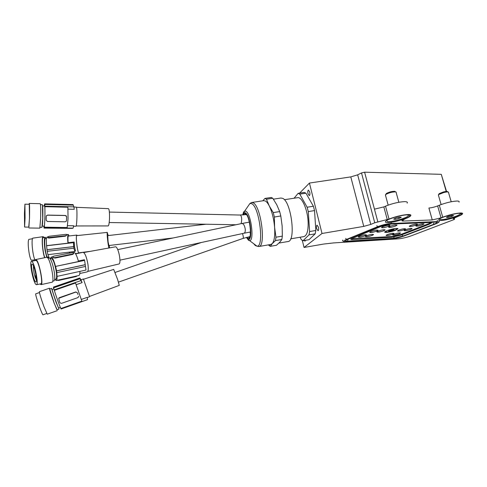 <?xml version="1.0" encoding="UTF-8"?>
<svg xmlns="http://www.w3.org/2000/svg" width="487" height="487" viewBox="0 0 487 487"><rect width="100%" height="100%" fill="white"/><g stroke="black" fill="none" stroke-linecap="round" stroke-linejoin="round"><path stroke-width="0.73" d="M316.666 228.683L318.041 230.728C318.705 230.339 318.851 229.164 318.468 227.216L317.092 225.177C316.422 225.572 316.282 226.741 316.666 228.683M304.247 240.505L305.026 241.156L305.532 240.286M307.991 193.716L309.275 195.628C309.951 195.214 310.097 194.015 309.714 192.018L308.435 190.113C307.754 190.533 307.607 191.732 307.991 193.716M407.162 214.858C408.983 214.816 409.902 215.059 409.914 215.589C410.285 217.531 394.914 222.462 388.273 222.577C385.272 222.65 384.602 222.048 386.258 220.775C389.265 218.468 401.763 214.913 407.162 214.858M459.588 213.288L461.706 213.83C462.169 215.51 446.768 220.404 440.869 220.489C438.556 220.556 438.038 220.094 439.311 219.107C441.959 217.001 454.718 213.324 459.588 213.288M459.01 202.166C459.527 201.411 458.821 201.034 456.879 201.04C451.778 201.35 445.922 202.75 439.311 205.24L437.643 205.922L441.045 217.841L432.267 219.935L403.382 221.043C402.134 221.08 401.684 220.873 402.025 220.428L405.994 218.474C408.441 217.476 409.999 216.599 410.663 215.851C411.381 214.931 410.474 214.493 407.948 214.536C402.104 214.962 395.791 216.472 389.01 219.065L374.747 222.772L361.506 172.946L364.599 172.191L441.277 174.334L446.536 191.434M302.317 240.383L304.04 247.463L323.575 244.06L333.717 242.91L398.232 238.867C402.305 238.478 406.755 237.419 411.576 235.702L453.768 219.674L454.59 219.241L453.184 218.626L457.354 216.678C460.112 215.613 461.816 214.718 462.467 213.982C463.003 213.282 462.303 212.947 460.367 212.989C455.266 213.367 449.391 214.767 442.732 217.19L441.045 217.841M407.144 203.128C407.838 202.142 406.919 201.642 404.387 201.642C398.543 201.983 392.254 203.493 385.521 206.171L383.841 206.902L387.311 219.765M412.039 228.671C411.606 228.086 409.451 228.427 405.58 229.694L404.167 230.454C404.6 231.033 406.742 230.698 410.608 229.438L412.051 228.659M423.946 224.038C423.526 223.436 421.346 223.783 417.414 225.073L415.928 225.871C416.348 226.467 418.516 226.126 422.436 224.848L423.97 223.825M390.86 224.093L430.307 222.443L431.616 222.912L429.053 224.318L401.087 235.105L392.151 237.23L352.625 239.598C351.066 239.671 350.524 239.452 350.999 238.934L380.962 226.455L390.86 224.093M304.04 247.463L322.01 233.486L363.759 226.388L370.771 224.428L374.747 222.772M299.578 193.144L309.44 183.057L350.786 176.897L357.659 174.833L361.506 172.946M364.599 172.191L374.454 209.154L383.841 206.902M432.267 219.935L428.895 208.01C431.476 207.846 434.392 207.145 437.643 205.922M309.44 183.057L322.01 233.486M284.353 199.725L297.563 197.692C301.69 196.48 307.407 208.935 308.088 221.141C308.472 230.302 307.096 235.446 303.961 236.579L303.864 236.597M251.736 202.495L263.668 200.662L265.312 200.985C266.62 201.703 267.935 203.353 269.262 205.934L273.262 212.6L279.684 211.577L276.768 204.771L272.781 198.258L266.462 199.226L269.262 205.934C272.05 211.711 273.828 218.815 274.595 227.24L275.965 237.206L282.338 236.128L282.143 225.998L280.804 215.985L274.376 217.019L274.595 227.24C275.137 235.495 274.364 240.943 272.276 243.591L270.772 244.474M275.965 237.206L275.472 240.578L272.276 243.591L270.273 246.337L268.763 245.284M270.273 246.337L276.482 245.271L280.025 241.942L281.827 239.501L275.472 240.578M273.408 199.171L280.847 198.032L282.588 198.331C291.263 201.393 296.212 241.412 288 241.528L287.902 241.546M294.081 198.227L298.105 193.369L304.229 192.438L305.946 193.193L299.791 194.13L307.127 207.231L308.277 211.583L309.61 231.538L308.989 234.886L303.024 240.718L301.35 239.707L300.047 237.242M303.024 240.718L309.068 239.677L315.174 233.839L308.989 234.886M262.791 200.796L264.952 198.422L271.235 197.466L272.781 198.258M298.105 193.369L299.791 194.13M307.127 207.231L313.378 206.238L314.535 210.579L308.277 211.583M309.61 231.538L315.826 230.491L315.174 233.839M279.684 211.577L280.804 215.985M282.338 236.128L281.827 239.501M264.952 198.422L266.462 199.226M273.262 212.6L274.376 217.019M313.378 206.238L305.946 193.193M315.826 230.491L314.535 210.579M44.165 226.132L44.226 226.132C44.877 226.145 45.254 207.602 44.634 206.05L42.594 205.843M40.482 204.57L42.448 204.79L42.71 218.219L41.937 227.313M44.329 227.185L44.962 218.286L44.895 206.695L67.87 207.243L68.058 218.724L67.182 227.539L44.329 227.185L44.067 228.099L43.842 226.126M46.186 220.252L46.295 216.368L46.575 215.638L47.61 215.181L65.392 215.54L66.616 216.77L66.482 220.617L66.262 221.262L65.185 221.798L47.428 221.482L46.186 220.252L46.289 216.331L46.563 215.577L47.586 215.09L65.361 215.449L66.366 215.985M29.129 204.29L29.287 203.438C29.604 204.217 29.677 209.118 29.512 218.139L28.757 227.112M29.336 203.438L40.232 203.706C40.671 204.491 40.805 209.373 40.634 218.353L39.831 228.141M75.826 226.266L75.917 226.266C76.983 226.285 77.396 208.661 76.368 207.164L73.878 206.957M25.068 217.884L24.587 227.052L24.435 213.422L24.922 204.187L25.068 217.884M24.959 204.187L29.275 204.297L29.488 217.969L28.903 227.119M44.232 205.885L44.646 203.876L73.087 204.583L44.731 204.181L44.895 206.695M44.646 203.876L44.731 204.181M108.132 225.919L108.242 225.919C108.838 225.457 109.246 223.156 109.478 219.004C109.636 212.661 109.283 209.209 108.424 208.643L76.441 207.334M24.508 213.939L24.88 206.896L24.624 224.349L24.508 213.939M42.631 206.318C43.081 208.765 42.844 223.204 42.314 225.627M68.01 209.136L74.28 209.282L73.86 206.859L44.914 206.165M67.559 225.67L73.689 225.767L73.099 228.147L44.311 227.715M73.86 206.859L73.294 205.13L44.725 204.424M44.201 227.959L73.099 228.147M72.441 228.385L44.067 228.099M395.633 230.199L398.013 228.732C396.503 228.044 392.857 228.677 387.074 230.631L385.18 231.575C382.618 233.255 390.842 232.159 395.633 230.199M388.468 226.37L389.886 225.578C389.43 224.884 387.116 225.231 382.952 226.619L381.564 227.392C382.015 228.086 384.316 227.746 388.468 226.37M376.609 231.161L377.949 230.412C377.474 229.736 375.191 230.083 371.088 231.435L369.773 232.171C370.242 232.847 372.525 232.506 376.609 231.161M365.11 235.799L366.382 235.087C365.889 234.442 363.631 234.777 359.595 236.11L358.347 236.804C358.834 237.455 361.092 237.12 365.11 235.799M395.523 226.053L396.96 225.262C396.509 224.586 394.227 224.933 390.111 226.297L388.699 227.076C389.143 227.752 391.42 227.411 395.523 226.053M383.665 230.801L385.028 230.047C384.56 229.395 382.301 229.736 378.247 231.075L376.914 231.818C377.376 232.469 379.629 232.129 383.665 230.801M372.165 235.404L373.462 234.691C372.975 234.058 370.741 234.399 366.754 235.708L365.487 236.408C365.962 237.041 368.19 236.706 372.165 235.404M415.892 225.14L417.383 224.337C416.957 223.716 414.76 224.063 410.778 225.371L409.311 226.163C409.737 226.778 411.929 226.437 415.892 225.14M404.058 229.773L405.476 229.006C405.032 228.409 402.852 228.75 398.932 230.028L397.544 230.783C397.982 231.386 400.15 231.045 404.058 229.773M392.571 234.265L393.916 233.535C393.459 232.956 391.298 233.291 387.445 234.551L386.118 235.27C386.575 235.848 388.723 235.513 392.571 234.265M399.127 233.9L400.491 233.17C400.04 232.603 397.909 232.938 394.093 234.18L392.753 234.898C393.198 235.465 395.322 235.13 399.127 233.9M351.316 238.685L392.4 236.512L400.6 234.564L428.56 223.746L430.916 222.443M381.491 227.526L382.094 227.764C385.302 227.49 387.889 226.759 389.868 225.554L389.923 225.329M390.197 230.722L390.903 230.558M389.296 230.454L394.111 229.426L390.951 230.747L388.547 231.002L389.277 230.394M387.092 230.625L385.716 231.447C385.412 232.068 386.739 232.104 389.71 231.55C393.417 230.728 395.834 229.864 396.948 228.963C397.252 228.543 396.68 228.391 395.225 228.506M438.884 194.136L439.164 193.662L443.322 191.988C445.788 191.379 447.188 191.275 447.516 191.677L448.07 191.963M448.57 192.225C448.18 191.75 446.512 191.872 443.572 192.596L438.623 194.587L438.452 195.281M460.02 213.282L460.258 213.988C458.803 215.297 455.242 216.721 449.568 218.255C442.689 219.893 439.42 220.081 439.767 218.821L439.785 218.797M448.296 216.35L446.384 217.366L448.064 217.452L451.65 216.526L453.58 215.504L451.912 215.412L448.296 216.35M451.37 215.552L451.65 216.526M447.821 216.599L448.064 217.452M386.094 194.27L386.325 193.528C389.095 192.024 391.895 191.294 394.72 191.336L395.115 191.549M396.248 192.213L395.754 191.89C392.388 191.841 389.052 192.712 385.753 194.502L385.527 195.403M407.948 214.852L408.331 215.814C406.748 218.109 391.384 222.37 387.463 221.628L386.715 220.477M399.693 217.08L395.864 217.993L393.642 219.138L395.237 219.375L399.036 218.468L401.27 217.324L399.693 217.08M398.719 217.312L399.036 218.468M394.981 218.45L395.237 219.375M369.706 232.299L370.333 232.53C373.492 232.256 376.025 231.538 377.93 230.388L377.985 230.168M358.28 236.925L358.931 237.151C362.048 236.871 364.526 236.177 366.37 235.069L366.425 234.862M388.632 227.204L389.21 227.435C392.394 227.161 394.969 226.431 396.942 225.238L396.996 225.018M376.847 231.934L377.449 232.159C380.584 231.885 383.105 231.173 385.01 230.022L385.065 229.815M365.42 236.524L366.041 236.743C369.14 236.463 371.605 235.769 373.444 234.667L373.492 234.466M409.25 226.278L409.762 226.479C412.873 226.199 415.405 225.481 417.371 224.312L417.42 224.117M397.483 230.893L398.013 231.094C401.081 230.808 403.559 230.108 405.458 228.981L405.507 228.793M386.063 235.373L386.617 235.568C389.643 235.282 392.072 234.594 393.898 233.517L393.946 233.334M415.868 225.98L416.361 226.175C419.441 225.895 421.967 225.177 423.927 224.014M404.113 230.558L404.618 230.747C407.662 230.467 410.133 229.767 412.026 228.647L412.069 228.464M392.692 235.002L393.228 235.191C396.229 234.898 398.646 234.223 400.472 233.145L400.521 232.969M54.678 279.416L55.877 279.154C56.778 278.68 56.888 276.05 56.206 271.271C54.763 263.583 53.18 259.327 51.47 258.506L50.252 258.761M47.763 257.976L49.644 257.994C51.458 260.253 53.004 264.934 54.282 272.05C55.049 277.413 54.934 280.36 53.935 280.883L52.73 281.151M54.83 279.386L56.175 280.518C56.839 280.329 57.125 278.893 57.04 276.22L56.602 270.912L85.225 264.745L85.475 266.438L56.869 272.629M57.113 280.311L58.75 280.409L58.677 279.964L76.112 276.117L76.179 276.549L77.062 275.904M56.175 280.518L78.833 275.514C79.57 275.307 79.935 273.931 79.935 271.381M35.076 260.6L35.703 259.553L36.355 259.857C39.423 262.316 43.702 284.925 41.06 284.645L40.08 283.945M35.703 259.553L46.715 257.282L47.403 257.574C50.642 259.979 54.848 282.448 52.036 282.216L41.06 284.645M79.825 273.499L87.258 271.862C88.299 271.375 88.524 268.861 87.94 264.325C86.607 257.045 84.994 253.045 83.094 252.327L75.619 253.879M50.404 258.731L51.184 257.136C52.474 257.343 53.917 260.442 55.506 266.426L84.592 260.393L84.391 259.729L78.358 261.014M35.825 284.365C33.006 281.65 29.153 261.227 31.491 261.336L32.087 261.629C34.875 263.954 38.881 285.005 36.495 284.737L35.825 284.365M31.491 261.336L35.886 260.429L36.495 260.715C39.35 263.023 43.325 284.024 40.871 283.769L36.495 284.737M87.782 271.405L118.798 264.015C121.573 263.978 118.834 248.321 115.766 246.763L83.74 252.534M32.532 264.338C34.668 266.152 37.706 282.162 35.886 281.973L35.387 281.699C33.238 279.654 30.279 264.009 32.075 264.106L32.532 264.338M36.422 279.721L36.391 279.69C35.612 278.686 34.845 276.537 34.09 273.244L33.408 269.08L33.469 265.945M36.361 278.369L35.618 276.671L35.636 275.532L36.233 277.06M34.833 269.987L34.169 267.783M55.64 266.553L56.602 270.912M73.72 253.569L72.855 254.397L55.256 258.049L53.655 257.787L52.657 256.88L53.588 256.18L72.624 252.57L73.701 253.429L72.788 253.952L55.183 257.599L53.631 257.605L52.633 256.716M55.506 266.426L78.492 261.537C76.885 255.645 75.363 252.613 73.914 252.443L72.764 252.68M58.75 280.409L76.179 276.549M85.469 266.365L86.004 270.054L57.174 276.354M56.535 270.851L85.219 264.672L84.592 260.393M52.176 289.412L52.2 289.85C52.712 292.553 58.574 309.056 58.653 308.015L60.351 307.419M52.2 289.406L51.671 288.828L55.999 302.11L58.824 308.618M49.729 289.004L54.057 302.792L56.985 309.86L58.872 309.196M39.417 291.683L39.374 291.695C39.441 293.338 40.957 298.306 43.927 306.615L47.239 314.182L57.229 310.657M49.881 288.949L49.424 288.231C49.601 289.82 51.165 294.763 54.112 303.048L57.137 309.805M87.264 297.557L89.578 296.741L83.539 279.368L83.399 278.984L80.939 279.836L82.114 282.618L76.118 284.7L81.292 299.462L87.234 297.368L87.508 299.663L61.058 309.002L87.508 299.663M35.703 293.85L35.661 293.862C35.679 295.408 37.073 300.041 39.849 307.766C41.602 312.447 42.649 314.791 42.99 314.797L46.722 313.482M89.486 296.449L119.26 285.388L117.702 279.721L113.69 269.396M81.061 279.794L79.801 277.986L53.4 287.16L54.325 290.343C56.023 295.986 60.382 308.064 60.887 308.539L61.058 309.002M77.932 294.465L77.33 292.748L75.789 292.078L58.671 298.294L59.377 297.667L75.747 291.95L77.311 292.699L77.932 294.465M60.887 308.539L81.877 301.13L75.522 283.002L54.325 290.343M58.696 298.397L59.858 302.731L61.423 303.395L77.75 297.66L78.486 297.009L78.535 296.181M54.154 289.875L80.891 280.615L82.114 282.618M75.522 283.002L76.118 284.7M81.877 301.13L81.292 299.462M80.891 280.615L79.971 278.734L53.582 287.847M79.971 278.734L79.679 278.089M79.838 278.54L53.503 287.634M46.551 238.222L45.474 238.35C44.487 239.336 44.457 243.305 45.388 250.257C46.131 254.61 46.886 256.917 47.647 257.191L47.702 257.185M46.052 238.283L45.194 237.23L44.81 237.559C44.092 239.787 44.189 244.127 45.102 250.58L46.764 257.27M48.055 257.915L48.28 257.112M45.133 237.236L42.886 237.784C41.572 239.671 43.045 254.19 44.901 257.653M46.971 249.703L73.726 246.58L73.872 248.193L47.19 251.322L46.569 245.655C46.222 241.302 46.314 238.49 46.837 237.212L48.152 236.773M66.768 234.497L66.433 235.538L65.197 236.207L48.87 238.088L47.811 237.638L65.136 235.799L66.415 235.385L66.731 234.405L65.727 234.357L49.522 236.219L48.225 236.633L47.848 237.863M46.569 245.655L67.943 243.171C67.571 238.831 67.583 236.037 67.979 234.783L68.283 234.46L69.154 235.964M43.112 236.664L32.714 238.161C31.028 240.365 32.994 257.745 35.204 260.137M43.915 237.376L43.185 236.658L42.765 237.011C41.45 238.91 42.728 253.082 44.646 257.708M79.119 252.826L78.864 253.161C78.322 252.881 77.719 250.647 77.068 246.471C76.197 239.793 76.1 236 76.769 235.087L77.056 235.355M46.509 245.789L73.494 242.648L74.182 242.009L74.493 246.769L75.491 250.829L74.815 251.493L47.915 254.658L47.227 251.316M69.818 252.832L69.598 252.108M32.495 238.691L28.861 239.397C26.998 241.82 29.634 260.868 31.728 260.216L31.801 260.21M108.857 247.773C107.998 244.675 106.854 234.01 107.231 232.628L108.217 235.562M78.87 252.863L78.839 252.869C77.737 253.38 75.662 237.613 76.581 235.647L107.335 232.39M108.899 245.515L108.096 241.82L107.737 235.623L206.001 224.233M49.108 257.714L48.006 254.646M69.489 252.899L69.306 252.144M67.943 243.171L68.119 242.709C67.815 238.508 67.936 236.286 68.472 236.043L76.733 235.087M74.182 242.009L68.119 242.709M73.726 246.58L73.494 242.648M74.815 251.493L73.872 248.193M46.941 249.764L73.64 246.647M109.38 245.46L109.447 247.658M403.023 219.74L403.382 221.043M446.232 191.452L441.277 174.334M385.521 206.171L389.01 219.065M439.311 205.24L442.732 217.19M377.882 222.023L374.454 209.154M453.951 218.085L454.237 219.089M352.582 238.855L352.625 239.598M392.114 236.53L392.151 237.23M400.801 234.484L401.087 235.105M428.761 223.673L429.053 224.318M357.659 174.833L370.771 224.428M350.786 176.897L363.759 226.388M242.903 214.925C243.47 212.929 244.31 212.253 245.436 212.898C250.708 215.619 253.112 243.482 247.731 238.819L246.483 237.382M242.806 214.931C243.171 212.679 243.804 211.382 244.711 211.041L245.923 211.255C251.115 213.708 254.506 241.242 249.569 240.615L248.48 240.225L246.404 237.4M247.664 206.762L249.947 203.463L251.742 203.712C259.486 207.012 264.38 247.329 256.966 246.154L255.34 245.558L253.557 243.603M242.836 214.931C244.577 210.512 243.865 212.716 244.711 211.041L249.947 203.463L251.621 202.507L253.191 202.842C261.02 206.08 266.206 246.556 258.853 246.507L258.585 246.544M249.849 236.865L248.857 236.865M245.381 214.718L245.85 214.487C244.991 214.164 244.766 213.951 245.186 213.848L245.539 213.921C249.758 214.517 252.12 239.634 249.119 237.772C248.808 237.632 248.948 237.37 249.545 236.98L249.819 236.938M245.88 214.481L246.227 214.493M243.397 214.901C243.926 213.616 244.632 213.239 245.515 213.769C250.428 216.319 252.674 242.282 247.652 237.96L246.952 237.266M109.38 212.076L240.56 215.053C241.838 217.007 242.015 219.881 241.089 223.673M249.192 221.299L249.186 222.151M392.65 229.62L392.808 230.199M390.763 230.028L390.951 230.747M390.057 230.193L390.233 230.844M393.593 238.307L347.468 241.144C344.79 241.205 344.875 240.596 347.724 239.324L378.886 226.595C382.66 225.164 386.221 224.312 389.563 224.044L435.585 222.121C437.837 222.151 437.363 222.821 434.173 224.13L403.102 236.049L393.593 238.307L394.08 237.084M346.586 239.391C343.091 240.955 342.994 241.698 346.294 241.619L392.419 238.758C396.01 238.417 399.894 237.492 404.082 235.988L435.147 224.087C439.073 222.48 439.658 221.658 436.9 221.615L390.884 223.509C386.769 223.837 382.392 224.884 377.748 226.644L346.586 239.391L345.618 238.423M434.173 224.13L433.29 223.186M403.102 236.049L402.232 235.148M389.113 224.069L389.563 224.044M347.468 241.144L347.949 239.847M390.884 223.509L391.463 222.255M437.442 220.319L436.9 221.615M377.748 226.644L376.755 225.627M117.708 249.636L241.936 223.496C243.579 223.71 244.687 225.633 245.253 229.267C245.393 231.562 244.973 232.883 243.999 233.23L250.586 231.97M249.381 222.121L241.936 223.496M72.788 253.952L72.855 254.397M55.256 258.049L55.183 257.599M250.135 232.043C250.458 234.795 250.263 236.359 249.545 236.743L249.922 236.676M242.502 233.553C243.403 236.402 243.573 238.021 243.019 238.423L249.545 236.743M48.87 238.088L48.803 237.68M65.197 236.207L65.136 235.799M408.684 214.907L409.914 215.589M460.757 213.324L461.706 213.83M431.372 222.51L431.616 222.912M454.554 219.113L454.213 217.945M290.684 238.837L303.961 236.579M246.422 237.394L249.569 240.615L256.966 246.154L258.853 246.507L270.869 244.456M269.378 244.711L269.92 246.154M278.948 243.074L288 241.528M40.104 227.289L41.998 227.319M28.934 227.977L39.891 228.141M24.587 227.052L28.946 227.119M108.242 225.919L76.118 225.956M109.198 222.522L235.909 224.763M42.259 226.102L44.226 226.132M73.586 226.23L75.917 226.266M240.353 214.968L246.373 214.59M397.441 228.409L398.013 228.732M379.081 226.54C382.703 225.177 386.136 224.361 389.369 224.093L435.762 222.115M347.919 239.269L378.989 226.577M346.653 239.811L347.821 239.306M435.287 224.05C438.306 222.809 439.627 221.822 439.25 221.092M404.216 235.952L435.232 224.075M404.161 235.976C399.888 237.51 395.919 238.453 392.26 238.794L346.135 241.662C343.232 241.57 342.105 241.028 342.757 240.042M451.199 201.758L448.503 192.456M441.112 204.558L438.337 194.873M439.164 193.662L438.623 194.587M398.835 202.269L396.156 192.511M388.163 205.137L385.381 194.861M386.325 193.528L385.753 194.502M119.96 260.161L243.999 233.23M51.184 257.136L52.651 256.832M49.698 289.01L51.616 288.347M39.374 291.695L49.424 288.231M35.661 293.862L39.441 292.559M113.715 269.39L83.508 279.27M118.475 282.119L243.019 238.423M115.102 272.452L201.338 242.496M52.152 289.418L53.85 288.834M79.801 277.992L53.454 287.087M47.647 257.191L48.779 257.057M66.792 234.631L68.235 234.466M75.418 253.569L78.864 253.161M31.728 260.216L34.997 259.833M89.864 251.377L78.839 252.869M108.887 245.515L173.098 237.979M49.838 258.195L50.52 258.116"/></g></svg>
